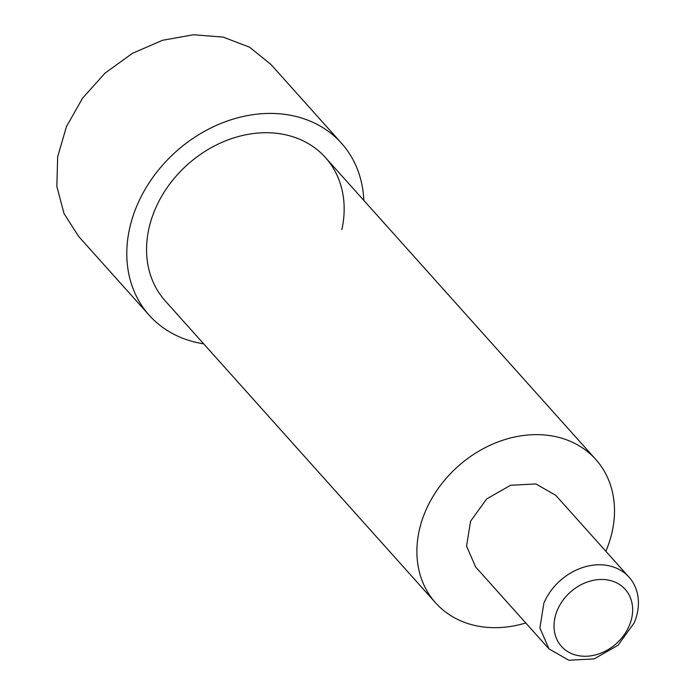 <?xml version="1.0" encoding="UTF-8"?>
<svg xmlns="http://www.w3.org/2000/svg" width="695" height="695" viewBox="0 0 695 695"><rect width="100%" height="100%" fill="white"/><g stroke="black" fill="none" stroke-linecap="round" stroke-linejoin="round"><path stroke-width="1.04" d="M525.768 622.972A107.49 86.745 -41.8 0 1 435.617 602.869A107.49 86.745 -41.8 0 1 425.401 511.372A107.49 86.745 -41.8 0 1 505.456 439.388A107.49 86.745 -41.8 0 1 595.78 459.447A107.49 86.745 -41.8 0 1 605.988 550.935A107.49 86.745 -41.8 0 1 605.849 551.265M470.55 521.267L466.562 546.131L475.658 567.007L548.972 648.887L568.84 660.25L594.129 658.912L618.046 645.247L634.161 622.928A53.75 43.368 -41.8 0 0 629.053 577.18L555.739 495.3L535.871 483.946L510.573 485.275L486.665 498.941L470.55 521.267M629.053 577.18A53.75 43.368 -41.8 0 0 583.896 567.155A53.75 43.368 -41.8 0 0 543.864 603.147L539.893 628.002L548.981 648.887M629.262 625.735A42.769 34.507 -41.8 0 1 577.389 655.455A42.769 34.507 -41.8 0 1 557.416 610.001A42.769 34.507 -41.8 0 1 609.298 580.282A42.769 34.507 -41.8 0 1 629.262 625.735M341.454 143.196L270.868 64.374L249.583 47.208L223.182 37.104L193.471 34.75L162.482 40.301L132.328 53.385L105.084 73.097L82.601 98.099L66.425 126.681L57.676 156.74L56.851 186.364L64.018 213.556L78.674 236.474L149.26 315.295A128.992 104.094 -41.8 0 1 137.002 205.512A128.992 104.094 -41.8 0 1 233.068 119.132A128.992 104.094 -41.8 0 1 341.454 143.196A128.992 104.094 -41.8 0 1 363.824 200.403M203.661 343.825A128.992 104.094 -41.8 0 1 149.26 315.295M341.879 229.611A107.49 86.745 138.2 0 0 325.442 157.539A107.49 86.745 138.2 0 0 235.118 137.48A107.49 86.745 138.2 0 0 155.063 209.464A107.49 86.745 138.2 0 0 165.28 300.952L435.617 602.869M595.78 459.447L325.442 157.539"/></g></svg>
